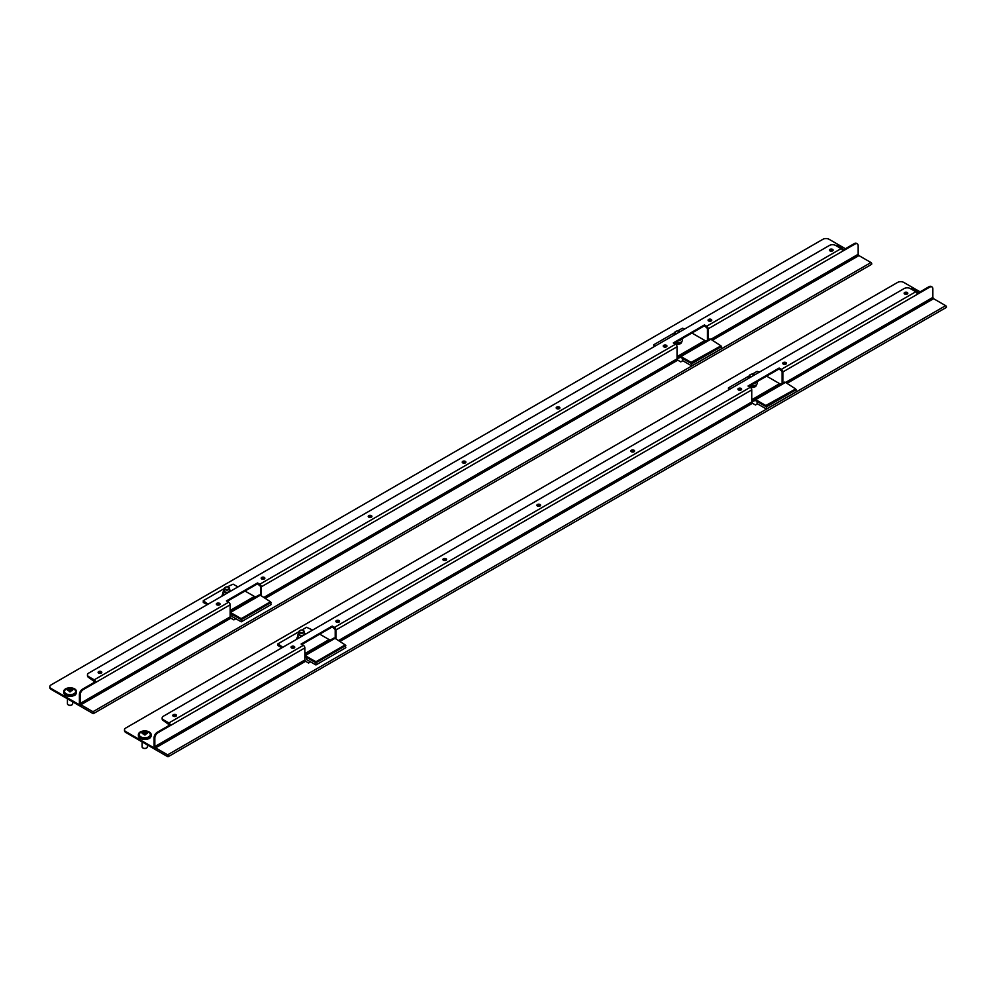 <?xml version="1.0" encoding="UTF-8"?>
<svg xmlns="http://www.w3.org/2000/svg" width="996" height="996" viewBox="0 0 996 996"><rect width="100%" height="100%" fill="white"/><g stroke="black" fill="none" stroke-linecap="round" stroke-linejoin="round"><path stroke-width="1.49" d="M832.594 249.374A1.843 1.071 0 0 0 830.577 249.137A1.843 1.071 0 0 0 829.431 250.121A1.843 1.071 0 0 0 829.979 250.88A1.843 1.071 0 0 0 831.984 251.104A1.843 1.071 0 0 0 833.129 250.121A1.843 1.071 0 0 0 832.594 249.374M829.593 250.556A1.843 1.071 180 0 1 832.594 250.233A1.843 1.071 180 0 1 832.967 250.556M711.219 319.442A1.843 1.071 0 0 0 709.202 319.206A1.843 1.071 0 0 0 708.069 320.189A1.843 1.071 0 0 0 708.604 320.949A1.843 1.071 0 0 0 710.621 321.185A1.843 1.071 0 0 0 711.754 320.189A1.843 1.071 0 0 0 711.219 319.442M708.218 320.625A1.843 1.071 180 0 1 711.219 320.301A1.843 1.071 180 0 1 711.605 320.625M666.411 345.313A1.843 1.071 0 0 0 664.394 345.077A1.843 1.071 0 0 0 663.249 346.073A1.843 1.071 0 0 0 663.797 346.82A1.843 1.071 0 0 0 665.801 347.056A1.843 1.071 0 0 0 666.947 346.073A1.843 1.071 0 0 0 666.411 345.313M663.411 346.496A1.843 1.071 180 0 1 666.411 346.172A1.843 1.071 180 0 1 666.785 346.496M264.326 577.456A1.843 1.071 0 0 0 262.309 577.219A1.843 1.071 0 0 0 261.176 578.203A1.843 1.071 0 0 0 261.711 578.962A1.843 1.071 0 0 0 263.728 579.186A1.843 1.071 0 0 0 264.874 578.203A1.843 1.071 0 0 0 264.326 577.456M261.326 578.639A1.843 1.071 180 0 1 264.326 578.315A1.843 1.071 180 0 1 264.712 578.639M559.354 407.115A1.843 1.071 0 0 0 557.337 406.891A1.843 1.071 0 0 0 556.191 407.874A1.843 1.071 0 0 0 556.739 408.634A1.843 1.071 0 0 0 558.756 408.858A1.843 1.071 0 0 0 559.889 407.874A1.843 1.071 0 0 0 559.354 407.115M556.353 408.31A1.843 1.071 180 0 1 559.354 407.987A1.843 1.071 180 0 1 559.74 408.31M371.384 515.642A1.843 1.071 0 0 0 369.367 515.418A1.843 1.071 0 0 0 368.221 516.401A1.843 1.071 0 0 0 368.769 517.148A1.843 1.071 0 0 0 370.786 517.385A1.843 1.071 0 0 0 371.919 516.401A1.843 1.071 0 0 0 371.384 515.642M368.383 516.824A1.843 1.071 180 0 1 371.384 516.501A1.843 1.071 180 0 1 371.769 516.824M465.369 461.385A1.843 1.071 0 0 0 463.352 461.148A1.843 1.071 0 0 0 462.206 462.132A1.843 1.071 0 0 0 462.754 462.891A1.843 1.071 0 0 0 464.771 463.128A1.843 1.071 0 0 0 465.904 462.132A1.843 1.071 0 0 0 465.369 461.385M462.368 462.567A1.843 1.071 180 0 1 465.369 462.244A1.843 1.071 180 0 1 465.755 462.567M219.518 603.327A1.843 1.071 0 0 0 217.501 603.09A1.843 1.071 0 0 0 216.356 604.074A1.843 1.071 0 0 0 216.904 604.833A1.843 1.071 0 0 0 218.908 605.07A1.843 1.071 0 0 0 220.054 604.074A1.843 1.071 0 0 0 219.518 603.327M216.518 604.51A1.843 1.071 180 0 1 219.518 604.186A1.843 1.071 180 0 1 219.892 604.51M101.256 671.603A1.843 1.071 0 0 0 99.239 671.366A1.843 1.071 0 0 0 98.106 672.35A1.843 1.071 0 0 0 98.641 673.109A1.843 1.071 0 0 0 100.658 673.346A1.843 1.071 0 0 0 101.791 672.35A1.843 1.071 0 0 0 101.256 671.603M98.255 672.786A1.843 1.071 180 0 1 101.256 672.462A1.843 1.071 180 0 1 101.642 672.786M845.405 248.726L829.108 239.301A4.407 2.54 0 0 0 822.883 239.301L51.095 684.899A4.407 2.54 0 0 0 49.8 686.692A4.407 2.54 0 0 0 51.095 688.485L80.9 705.629A2.117 1.22 -120 0 1 79.406 703.039L79.406 694.561A4.407 2.54 -60 0 1 82.519 689.17L94.969 681.986L88.744 677.529A4.407 2.54 180 0 1 87.461 675.736A4.407 2.54 180 0 1 87.523 675.3M51.095 688.485L51.095 689.357L92.952 713.522A1.096 0.635 -120 0 0 92.952 711.717L80.9 704.77L230.898 618.167L233.886 619.885L235.878 618.74M51.095 689.357A4.407 2.54 180 0 1 49.8 687.551A4.407 2.54 180 0 1 49.862 687.128M73.368 695.781A3.075 1.78 0 0 0 75.534 694.523M708.168 339.624L708.168 328.817A2.117 1.22 -120 0 0 706.674 326.227L704.433 324.933L673.308 342.91L675.549 344.205A2.117 1.22 60 0 1 677.043 346.782L677.043 358.859L264.015 597.326M265.509 598.185L677.79 360.154L680.778 361.884L682.77 360.726M674.055 343.334L704.433 325.804L707.421 328.394L707.421 339.922M704.433 325.804L704.433 324.933M227.175 601.347L257.541 583.805L260.529 586.395L260.529 595.309M261.276 595.745L261.276 586.831A2.117 1.22 -120 0 0 259.782 584.241L257.541 582.946L226.428 600.912L228.669 602.207A2.117 1.22 60 0 1 230.151 604.796L230.151 616.873L80.153 703.475L80.9 704.77M257.541 583.805L257.541 582.946M712.401 340.171L858.913 255.586L858.166 254.291L710.907 339.312M230.898 618.167L230.151 616.873M842.479 250.419L854.307 243.584A4.407 2.54 -60 0 1 856.51 243.36A4.407 2.54 -60 0 1 856.859 243.634M856.51 243.36L857.257 243.796A4.407 2.54 120 0 1 858.166 245.813L858.166 254.291M857.257 243.796A4.407 2.54 120 0 0 855.054 244.02L854.307 243.584M842.379 250.158A6.387 3.685 0 0 0 842.641 249.112A6.387 3.685 0 0 0 842.641 249.075A6.387 3.685 0 0 0 835.632 245.452L841.122 248.614A2.117 1.22 60 0 1 842.604 251.204L855.054 244.02M82.519 689.17L83.266 689.606L95.716 682.422A2.117 1.22 -120 0 0 94.222 679.832L88.744 676.67L88.744 677.529M83.266 689.606A4.407 2.54 120 0 0 80.153 694.996L79.406 694.561M80.153 703.475L80.153 694.996M94.969 681.986L95.716 682.422L230.151 604.796M858.913 255.586L870.965 262.533A1.096 0.635 60 0 1 871.512 264.388L93.499 713.572M677.79 360.154L677.043 358.859M835.644 245.452A4.407 2.54 0 0 0 829.419 245.452L88.744 673.072A4.407 2.54 0 0 0 87.461 674.865A4.407 2.54 0 0 0 88.744 676.67M225.059 587.478L225.37 587.291A2.204 1.27 0 0 0 225.37 589.097A2.204 1.27 0 0 0 228.482 589.097A2.204 1.27 0 0 0 228.482 587.291A2.204 1.27 0 0 0 225.37 587.291L225.059 587.478A2.639 1.519 180 0 0 224.274 588.549A2.639 1.519 180 0 0 225.905 589.968A2.639 1.519 180 0 0 228.794 589.632A2.639 1.519 180 0 0 229.566 588.549A2.639 1.519 180 0 0 228.794 587.478A2.639 1.519 180 0 0 228.619 587.391M679.558 331.967A2.204 1.27 -0 0 0 678.973 331.369A2.204 1.27 -0 0 0 675.861 331.369L675.861 331.369A2.204 1.27 -0 0 0 675.3 332.614A2.204 1.27 -0 0 0 676.907 333.498M675.549 331.544L675.549 331.544A2.639 1.519 180 0 0 674.765 332.627A2.639 1.519 180 0 0 676.122 333.959M71.774 704.931A2.204 1.27 180 0 1 71.625 705.019A2.204 1.27 180 0 1 68.512 705.019A2.204 1.27 180 0 1 68.375 704.931M67.429 698.781L67.429 703.761A2.639 1.519 0 0 0 67.429 703.761A2.639 1.519 0 0 0 67.429 703.774A2.639 1.519 0 0 0 68.201 704.844A2.639 1.519 0 0 0 71.936 704.844A2.639 1.519 0 0 0 72.708 703.761A2.639 1.519 0 0 0 72.708 703.749L72.708 701.831M63.694 691.473L63.694 692.618A6.387 3.685 0 0 0 63.694 692.618A6.387 3.685 0 0 0 63.694 692.668A6.387 3.685 0 0 0 70.106 696.304A6.387 3.685 0 0 0 76.455 692.618A6.387 3.685 0 0 0 76.455 692.581L76.455 691.473A6.387 3.685 0 0 0 76.455 691.423A6.387 3.685 0 0 0 70.031 687.788A6.387 3.685 0 0 0 63.694 691.473A6.387 3.685 0 0 0 63.694 691.51A6.387 3.685 0 0 0 70.106 695.158A6.387 3.685 0 0 0 76.455 691.473M70.131 694.673A5.54 3.2 0 0 0 75.024 692.905A5.54 3.2 0 0 0 74.551 689.581A7.221 7.221 0 0 0 65.599 689.581A5.54 3.2 0 0 0 65.138 692.942A5.54 3.2 0 0 0 70.131 694.673M69.708 691.324L69.471 688.261A7.171 7.121 -5 0 1 70.616 688.248L70.43 691.311L69.732 691.311M71.127 690.987L71.189 689.083A1.282 0.735 0 0 0 71.152 689.045A6.462 1.096 -42 0 1 71.849 688.684A6.462 5.279 86.5 0 0 70.728 688.809A1.282 0.735 0 0 0 70.679 688.796M71.189 689.083A7.221 6.275 -1.3 0 1 72.72 689.431A7.171 2.042 113.7 0 1 72.733 690.104A7.221 5.466 179 0 0 71.202 689.792A1.282 0.735 0 0 1 71.164 689.83A6.462 4.905 -83.3 0 1 71.886 690.751A6.462 1.619 35.4 0 0 70.753 690.066A1.282 0.735 0 0 1 70.704 690.091L70.679 691.311A7.171 3.15 179.4 0 0 70.106 691.311A7.171 3.15 179.4 0 0 69.533 691.324L69.683 691.834M69.446 688.796A1.282 0.735 0 0 0 69.384 688.821A6.462 5.341 -87.2 0 0 68.251 688.709A6.462 1.17 41.1 0 1 68.973 689.058A1.282 0.735 0 0 0 68.948 689.095A7.221 6.275 -1.3 0 0 67.404 689.469A7.171 1.917 -114.3 0 0 67.417 690.128A7.221 5.466 179 0 1 68.961 689.805A1.282 0.735 0 0 0 68.998 689.842A6.462 4.818 82.7 0 0 68.301 690.776A6.462 1.544 -36.4 0 1 69.409 690.079A1.282 0.735 0 0 0 69.471 690.091M68.948 689.095L69.01 691M70.492 691.822L70.704 690.091M69.471 688.261L69.732 691.112M70.616 688.248L70.38 691.112M842.641 250.32A6.387 3.685 0 0 0 842.641 250.27A6.387 3.685 0 0 0 842.641 250.22L842.641 249.112M830.129 250.145A6.387 3.685 0 0 0 830.963 251.179M841.807 249.199A5.54 3.2 0 0 0 840.736 247.232A7.221 7.221 0 0 0 836.03 245.676M837.561 246.56A6.462 1.096 -42 0 1 838.034 246.323A6.462 5.279 86.5 0 0 837.263 246.386M838.059 246.846A7.221 6.275 -1.3 0 1 838.918 247.083A7.171 2.042 113.7 0 1 838.931 247.357M830.901 249.946A5.54 3.2 0 0 0 831.934 251.117M230.151 610.971L259.097 595.01A2.727 1.581 -120 0 1 260.342 595.197L270.489 601.783L241.854 618.304L241.854 619.313L230.462 613.449A1.494 0.859 60 0 0 230.151 613.324M208.064 604.186L203.271 600.7L224.274 588.574L224.274 590.777A2.639 1.519 180 0 0 227.984 592.172A2.639 1.519 180 0 0 229.566 590.777L229.566 588.549M227.125 586.93L233.139 584.166L237.932 586.943M245.028 591.039L254.428 596.455A1.494 0.859 60 0 0 255.113 596.567M207.193 604.684L203.271 602.431L203.271 601.422M230.151 612.303A2.727 1.581 60 0 1 230.462 612.453L260.342 595.197M270.489 601.783L270.489 602.779L241.854 619.313M240.609 619.313L240.609 618.304L230.462 612.453M240.609 618.304L241.854 618.304M228.209 592.558A3.324 1.917 180 0 1 224.822 592.271A3.324 1.917 180 0 1 223.652 590.416A3.324 1.917 180 0 1 224.274 589.62M224.847 594.5A3.922 2.266 180 0 1 223.004 592.583A3.922 2.266 180 0 1 223.079 592.147L223.652 590.416M223.266 595.409A3.922 2.266 180 0 1 223.004 594.587L223.004 592.583M229.566 589.62A3.324 1.917 180 0 1 230.188 590.416A3.324 1.917 180 0 1 229.989 591.524M241.231 621.828L241.231 619.674L231.894 614.283L231.894 616.437L241.231 621.828L271.111 604.584L270.489 602.07M241.231 619.674L271.111 602.431M681.675 341.865A4.27 2.465 180 0 1 680.43 343.632A4.27 2.465 180 0 1 675.238 344.018M691.1 362.382L720.98 345.849L720.98 346.857L692.345 363.378L691.1 363.378L691.1 362.382L680.953 356.518A2.727 1.581 60 0 0 679.708 356.319L677.043 357.365M677.043 357.116L709.588 339.076A2.727 1.581 -120 0 1 710.833 339.263L720.98 345.849M709.588 339.076L679.708 356.319L680.268 357.415L677.043 358.672M654.957 346.172L653.762 344.765L674.765 332.639M677.616 330.996L682.385 328.244L684.825 328.929M691.921 333.025L704.919 340.532A1.494 0.859 60 0 0 705.604 340.632M654.086 346.683L653.762 345.488M680.268 357.415A1.494 0.859 60 0 1 680.953 357.527L691.1 363.378M692.345 362.382L692.345 363.378M674.118 335.117A3.324 1.917 180 0 1 674.143 334.482A3.324 1.917 180 0 1 674.765 333.685M681.214 339.213A3.922 2.266 180 0 1 678.998 340.732A3.922 2.266 180 0 1 678.363 340.856M681.276 342.188A3.922 2.266 180 0 1 678.998 343.894A3.922 2.266 180 0 1 674.304 343.197M691.722 365.893L691.722 363.739L682.385 358.348L682.385 360.502L691.722 365.893L721.602 348.65L720.98 346.135M691.722 363.739L721.602 346.496M756.375 384.979A4.27 2.465 180 0 1 755.117 386.759A4.27 2.465 180 0 1 749.926 387.133M765.8 405.497L795.667 388.963L795.667 389.971L767.045 406.505L765.8 406.505L765.8 405.497L755.64 399.633A2.727 1.581 60 0 0 754.408 399.446L751.743 400.479M751.743 400.243L784.275 382.19A2.727 1.581 -120 0 1 785.52 382.389L795.667 388.963M784.275 382.19L754.408 399.446L754.968 400.541L751.743 401.799M729.645 389.299L728.45 387.892L749.465 375.753A2.639 1.519 180 0 1 750.237 374.67L750.548 374.484A2.204 1.27 -0 0 0 749.988 375.729A2.204 1.27 -0 0 0 751.594 376.625M752.304 374.123L757.085 371.359L759.512 372.043M766.609 376.139L779.607 383.647A1.494 0.859 60 0 0 780.291 383.759M728.773 389.797L728.45 388.614M754.968 400.541A1.494 0.859 60 0 1 755.64 400.641L765.8 406.505M767.045 405.497L767.045 406.505M748.805 378.231A3.324 1.917 180 0 1 748.83 377.609A3.324 1.917 180 0 1 749.465 376.799M755.902 382.327A3.922 2.266 180 0 1 753.686 383.846A3.922 2.266 180 0 1 753.051 383.97M755.964 385.315A3.922 2.266 180 0 1 753.686 387.008A3.922 2.266 180 0 1 748.992 386.324M766.422 409.02L766.422 406.866L757.085 401.475L757.085 403.629L766.422 409.02L796.29 391.777L795.667 389.249M766.422 406.866L796.29 389.61M304.851 654.098L333.785 638.125A2.727 1.581 -120 0 1 335.03 638.324L345.176 644.898L316.554 661.431L316.554 662.44L305.15 656.576A1.494 0.859 60 0 0 304.851 656.451M282.752 647.313L277.959 643.827L298.974 631.688M301.813 630.057L306.594 627.293L312.632 630.057M319.716 634.153L329.116 639.581A1.494 0.859 60 0 0 329.8 639.693M281.88 647.811L277.959 645.545L277.959 644.537M304.851 655.418A2.727 1.581 60 0 1 305.15 655.567L335.03 638.324M345.176 644.898L345.176 645.906L316.554 662.44M315.309 662.44L315.309 661.431L305.15 655.567M315.309 661.431L316.554 661.431M302.896 635.672A3.324 1.917 180 0 1 299.51 635.398A3.324 1.917 180 0 1 298.339 633.543A3.324 1.917 180 0 1 298.974 632.734M299.535 637.614A3.922 2.266 180 0 1 297.692 635.697A3.922 2.266 180 0 1 297.767 635.274L298.339 633.543M297.953 638.523A3.922 2.266 180 0 1 297.692 637.714L297.692 635.697M303.307 630.505A2.639 1.519 180 0 1 303.481 630.593A2.639 1.519 180 0 1 304.253 631.676L304.253 633.904A2.639 1.519 180 0 1 302.672 635.299A2.639 1.519 180 0 1 298.974 633.904L298.974 631.676A2.639 1.519 180 0 1 299.746 630.593L300.057 630.418A2.204 1.27 0 0 0 300.057 632.211A2.204 1.27 0 0 0 303.17 632.211A2.204 1.27 0 0 0 303.17 630.418A2.204 1.27 0 0 0 300.057 630.418L299.746 630.593M304.253 632.734A3.324 1.917 180 0 1 304.876 633.543A3.324 1.917 180 0 1 304.676 634.651M315.931 664.955L315.931 662.801L306.594 657.41L306.594 659.564L315.931 664.955L345.799 647.699L345.176 645.184M315.931 662.801L345.799 645.545M304.253 631.676A2.639 1.519 180 0 1 303.481 632.759A2.639 1.519 180 0 1 300.605 633.083A2.639 1.519 180 0 1 298.974 631.676M904.567 293.409A6.387 3.685 0 0 0 904.567 293.434A6.387 3.685 0 0 0 904.654 293.994A1.843 1.071 0 0 0 906.684 294.231A1.843 1.071 0 0 0 907.817 293.247A1.843 1.071 0 0 0 907.281 292.488A1.843 1.071 0 0 0 905.264 292.264A1.843 1.071 0 0 0 904.119 293.247A1.843 1.071 0 0 0 904.667 293.994M904.829 293.272A6.387 3.685 0 0 0 905.663 294.293M917.067 293.272A6.387 3.685 0 0 0 917.328 292.239A6.387 3.685 0 0 0 917.328 292.202A6.387 3.685 0 0 0 910.332 288.566A4.407 2.54 0 0 0 904.107 288.579L163.431 716.199A4.407 2.54 0 0 0 162.149 717.992A4.407 2.54 0 0 0 163.431 719.784L168.909 722.947A2.117 1.22 -120 0 1 170.403 725.536L157.953 732.72A4.407 2.54 120 0 0 154.841 738.111L154.094 737.687A4.407 2.54 -60 0 1 157.206 732.297L169.656 725.1L163.431 720.656A4.407 2.54 180 0 1 162.149 718.851A4.407 2.54 180 0 1 162.211 718.427M916.494 292.326A5.54 3.2 0 0 0 915.424 290.346A7.221 7.221 0 0 0 910.718 288.803M912.261 289.687A6.462 1.096 -42 0 1 912.722 289.45A6.462 5.279 86.5 0 0 911.95 289.512M912.747 289.961A7.221 6.275 -1.3 0 1 913.606 290.209A7.171 2.042 113.7 0 1 913.618 290.471M905.588 293.061A5.54 3.2 0 0 0 906.621 294.243M146.462 748.046A2.204 1.27 180 0 1 146.312 748.145A2.204 1.27 180 0 1 143.2 748.145A2.204 1.27 180 0 1 143.063 748.046M142.117 741.908L142.117 746.888A2.639 1.519 0 0 0 142.117 746.9A2.639 1.519 0 0 0 142.117 746.888A2.639 1.519 0 0 0 142.889 747.959A2.639 1.519 0 0 0 146.624 747.959A2.639 1.519 0 0 0 147.408 746.888A2.639 1.519 0 0 0 147.408 746.863L147.408 744.958M138.382 735.695A6.387 3.685 0 0 0 138.382 735.745A6.387 3.685 0 0 0 138.382 735.783A6.387 3.685 0 0 0 144.794 739.43A6.387 3.685 0 0 0 151.143 735.745A6.387 3.685 0 0 0 151.143 735.695M138.382 734.637A6.387 3.685 0 0 0 144.794 738.273A6.387 3.685 0 0 0 151.143 734.587A6.387 3.685 0 0 0 151.143 734.55A6.387 3.685 0 0 0 144.731 730.915A6.387 3.685 0 0 0 138.382 734.587A6.387 3.685 0 0 0 138.382 734.637L138.382 735.745M144.831 737.799A5.54 3.2 0 0 0 149.724 736.032A5.54 3.2 0 0 0 149.238 732.707A7.221 7.221 0 0 0 140.287 732.707A5.54 3.2 0 0 0 139.838 736.056A5.54 3.2 0 0 0 144.831 737.799M144.134 731.923L144.159 731.375A7.171 7.121 -5 0 1 145.304 731.363L145.117 734.438L144.42 734.438L144.134 731.923A1.282 0.735 0 0 0 144.071 731.948A6.462 5.341 -87.2 0 0 142.938 731.823A6.462 1.17 41.1 0 1 143.673 732.185A1.282 0.735 0 0 0 143.636 732.222L143.71 734.114M145.814 734.102L145.877 732.209A1.282 0.735 0 0 0 145.839 732.172A6.462 1.096 -42 0 1 146.537 731.799A6.462 5.279 86.5 0 0 145.428 731.936A1.282 0.735 0 0 0 145.366 731.911M145.428 731.936L145.839 732.172A7.221 6.275 -1.3 0 1 147.408 732.558A7.171 2.042 113.7 0 1 147.433 733.218A7.221 5.466 179 0 0 145.889 732.919A1.282 0.735 0 0 1 145.852 732.944A6.462 4.905 -83.3 0 1 146.586 733.878A6.462 1.619 35.4 0 0 145.453 733.193A1.282 0.735 0 0 1 145.391 733.205L145.366 734.438A7.171 3.15 179.4 0 0 144.794 734.438A7.171 3.15 179.4 0 0 144.221 734.45L144.37 734.948M143.636 732.222A7.221 6.275 -1.3 0 0 142.092 732.595A7.171 1.917 -114.3 0 0 142.104 733.255A7.221 5.466 179 0 1 143.648 732.932A1.282 0.735 0 0 0 143.685 732.956A6.462 4.818 82.7 0 0 142.988 733.903A6.462 1.544 -36.4 0 1 144.096 733.193A1.282 0.735 0 0 0 144.159 733.218M145.179 734.948L145.391 733.205M144.159 731.375L144.42 734.239M145.304 731.363L145.067 734.239M904.281 293.671A1.843 1.071 180 0 1 907.281 293.347A1.843 1.071 180 0 1 907.667 293.671M785.906 362.556A1.843 1.071 0 0 0 783.889 362.332A1.843 1.071 0 0 0 782.756 363.316A1.843 1.071 0 0 0 783.292 364.075A1.843 1.071 0 0 0 785.309 364.299A1.843 1.071 0 0 0 786.454 363.316A1.843 1.071 0 0 0 785.906 362.556M782.906 363.752A1.843 1.071 180 0 1 785.906 363.428A1.843 1.071 180 0 1 786.292 363.752M741.099 388.44A1.843 1.071 0 0 0 739.082 388.203A1.843 1.071 0 0 0 737.936 389.187A1.843 1.071 0 0 0 738.484 389.946A1.843 1.071 0 0 0 740.489 390.171A1.843 1.071 0 0 0 741.634 389.187A1.843 1.071 0 0 0 741.099 388.44M738.098 389.623A1.843 1.071 180 0 1 741.099 389.299A1.843 1.071 180 0 1 741.472 389.623M339.014 620.57A1.843 1.071 0 0 0 336.997 620.346A1.843 1.071 0 0 0 335.864 621.33A1.843 1.071 0 0 0 336.399 622.077A1.843 1.071 0 0 0 338.416 622.313A1.843 1.071 0 0 0 339.561 621.33A1.843 1.071 0 0 0 339.014 620.57M336.013 621.753A1.843 1.071 180 0 1 339.014 621.429A1.843 1.071 180 0 1 339.399 621.753M634.041 450.242A1.843 1.071 0 0 0 632.024 450.005A1.843 1.071 0 0 0 630.879 451.001A1.843 1.071 0 0 0 631.427 451.748A1.843 1.071 0 0 0 633.444 451.985A1.843 1.071 0 0 0 634.577 451.001A1.843 1.071 0 0 0 634.041 450.242M631.041 451.425A1.843 1.071 180 0 1 634.041 451.101A1.843 1.071 180 0 1 634.427 451.425M446.071 558.768A1.843 1.071 0 0 0 444.054 558.532A1.843 1.071 0 0 0 442.921 559.515A1.843 1.071 0 0 0 443.457 560.275A1.843 1.071 0 0 0 445.473 560.511A1.843 1.071 0 0 0 446.619 559.515A1.843 1.071 0 0 0 446.071 558.768M443.071 559.951A1.843 1.071 180 0 1 446.071 559.628A1.843 1.071 180 0 1 446.457 559.951M540.056 504.499A1.843 1.071 0 0 0 538.039 504.275A1.843 1.071 0 0 0 536.894 505.258A1.843 1.071 0 0 0 537.442 506.018A1.843 1.071 0 0 0 539.459 506.242A1.843 1.071 0 0 0 540.591 505.258A1.843 1.071 0 0 0 540.056 504.499M537.056 505.694A1.843 1.071 180 0 1 540.056 505.37A1.843 1.071 180 0 1 540.442 505.694M294.206 646.441A1.843 1.071 0 0 0 292.189 646.217A1.843 1.071 0 0 0 291.044 647.201A1.843 1.071 0 0 0 291.591 647.96A1.843 1.071 0 0 0 293.608 648.184A1.843 1.071 0 0 0 294.741 647.201A1.843 1.071 0 0 0 294.206 646.441M291.206 647.637A1.843 1.071 180 0 1 294.206 647.313A1.843 1.071 180 0 1 294.592 647.637M175.943 714.717A1.843 1.071 0 0 0 173.927 714.493A1.843 1.071 0 0 0 172.794 715.477A1.843 1.071 0 0 0 173.329 716.236A1.843 1.071 0 0 0 175.346 716.46A1.843 1.071 0 0 0 176.491 715.477A1.843 1.071 0 0 0 175.943 714.717M172.943 715.912A1.843 1.071 180 0 1 175.943 715.589A1.843 1.071 180 0 1 176.329 715.912M920.105 291.84L903.795 282.428A4.407 2.54 0 0 0 897.57 282.428L125.782 728.014A4.407 2.54 0 0 0 124.488 729.819A4.407 2.54 0 0 0 125.782 731.612L155.588 748.755A2.117 1.22 -120 0 1 154.094 746.166L154.094 737.687M125.782 731.612L125.782 732.471L167.639 756.636A1.096 0.635 -120 0 0 167.639 754.844L155.588 747.884L305.598 661.282L308.586 663.012L310.578 661.867M125.782 732.471A4.407 2.54 180 0 1 124.488 730.678A4.407 2.54 180 0 1 124.55 730.242M148.068 738.895A3.075 1.78 0 0 0 150.222 737.65M782.856 382.75L782.856 371.944A2.117 1.22 -120 0 0 781.362 369.354L779.121 368.059L748.008 386.025L750.249 387.32A2.117 1.22 60 0 1 751.743 389.909L751.743 401.986L338.702 640.44M340.196 641.312L752.49 403.28L755.466 404.999L757.458 403.853M748.755 386.46L779.121 368.918L782.109 371.508L782.109 383.037M779.121 368.918L779.121 368.059M301.863 644.474L332.228 626.932L335.216 629.522L335.216 638.436M335.963 638.859L335.963 629.958A2.117 1.22 -120 0 0 334.469 627.368L332.228 626.073L301.116 644.038L303.357 645.333A2.117 1.22 60 0 1 304.851 647.923L304.851 659.987L154.841 746.589L155.588 747.884M332.228 626.932L332.228 626.073M787.089 383.298L933.601 298.7L932.854 297.418L785.595 382.439M305.598 661.282L304.851 659.987M917.167 293.534L929.007 286.699A4.407 2.54 -60 0 1 931.198 286.487A4.407 2.54 -60 0 1 931.546 286.761M931.198 286.487L931.945 286.923A4.407 2.54 120 0 1 932.854 288.927L932.854 297.418M931.945 286.923A4.407 2.54 120 0 0 929.741 287.134L929.007 286.699M910.332 288.579L915.81 291.741A2.117 1.22 60 0 1 917.304 294.318L929.741 287.134M154.841 746.589L154.841 738.111M169.656 725.1L170.403 725.536L304.851 647.923M933.601 298.7L945.652 305.66A1.096 0.635 60 0 1 946.2 307.515L168.187 756.699M752.49 403.28L751.743 401.986M750.81 377.073A2.639 1.519 180 0 1 749.465 375.741L749.465 377.858M754.246 375.094A2.204 1.27 -0 0 0 753.661 374.484A2.204 1.27 -0 0 0 750.548 374.484L750.237 374.67M842.604 251.204L708.168 328.817M841.122 248.614L706.674 326.227M228.669 602.207L94.222 679.832M870.965 262.533L92.952 711.717M677.043 346.782L261.276 586.831M675.549 344.205L259.782 584.241M230.151 611.718L259.097 595.01M230.151 610.473L254.428 596.455M223.204 595.446A4.009 2.316 180 0 1 223.004 594.114M677.043 356.618L704.919 340.532M680.953 356.518L710.833 339.263M681.326 339.138A4.009 2.316 180 0 1 679.035 340.769A4.009 2.316 180 0 1 678.251 340.918M751.743 399.745L779.607 383.647M755.64 399.633L785.52 382.389M756.014 382.265A4.009 2.316 180 0 1 753.723 383.896A4.009 2.316 180 0 1 752.939 384.045M304.851 654.833L333.785 638.125M304.851 653.6L329.116 639.581M297.891 638.573A4.009 2.316 180 0 1 297.692 637.228M917.304 294.318L782.856 371.944M915.81 291.741L781.362 369.354M303.357 645.333L168.909 722.947M157.206 732.297L157.953 732.72M945.652 305.66L167.639 754.844M751.743 389.909L335.963 629.958M750.249 387.32L334.469 627.368M163.431 719.784L163.431 720.656M87.461 674.865L87.461 675.736M49.8 686.692L49.8 687.551M674.765 334.731L674.765 332.627M223.004 593.18L221.722 596.293M230.188 590.416L230.462 591.25M674.143 334.482L673.894 335.241M674.877 342.873L680.617 342.587L682.472 340.757L682.409 338.515M748.83 377.609L748.581 378.368M749.565 385.987L755.304 385.701L757.159 383.883L757.097 381.642M297.692 636.307L296.41 639.42M304.876 633.543L305.15 634.377M917.328 293.384L917.328 292.239M151.143 735.745L151.143 734.587M162.149 717.992L162.149 718.851M124.488 729.819L124.488 730.678"/></g></svg>
